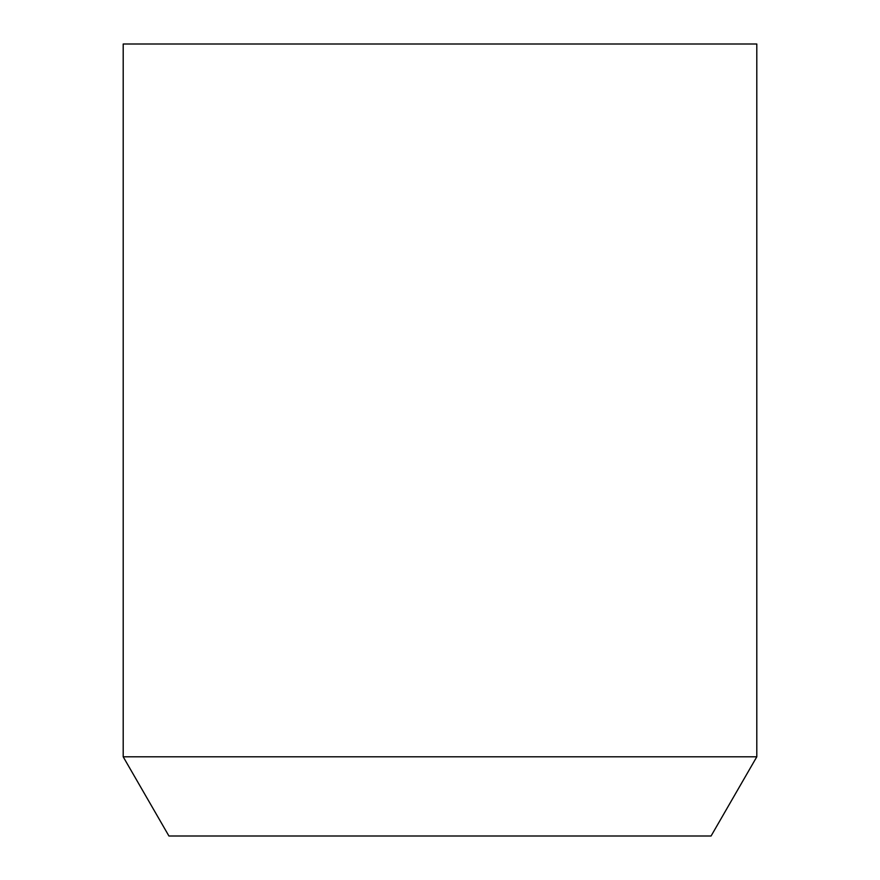 <?xml version="1.0" encoding="UTF-8"?>
<svg xmlns="http://www.w3.org/2000/svg" width="880" height="880" viewBox="0 0 880 880"><rect width="100%" height="100%" fill="white"/><g stroke="black" fill="none" stroke-linecap="round" stroke-linejoin="round"><path stroke-width="1.32" d="M756.8 756.8L756.8 44L123.2 44L123.2 756.8L168.927 836L711.073 836L756.8 756.8L123.2 756.8"/></g></svg>
